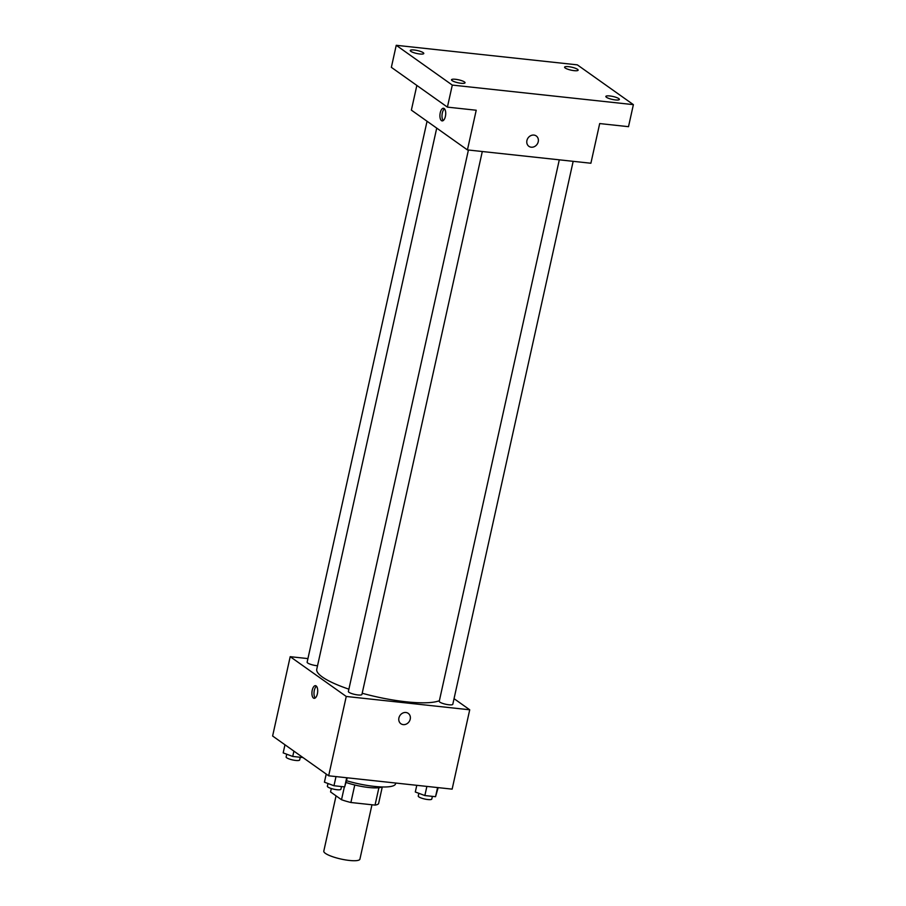 <?xml version="1.0" encoding="UTF-8"?>
<svg xmlns="http://www.w3.org/2000/svg" width="906" height="906" viewBox="0 0 906 906"><rect width="100%" height="100%" fill="white"/><g stroke="black" fill="none" stroke-linecap="round" stroke-linejoin="round"><path stroke-width="1.36" d="M336.058 795.842L323.793 851.13A18.494 3.998 12.5 0 0 325.39 853.361A18.494 3.998 12.5 0 0 345.254 859.873A18.494 3.998 12.5 0 0 359.92 859.137L371.97 804.777M378.901 787.722L375.039 805.106A24.847 5.379 12.5 0 0 378.561 803.724L382.275 786.963M375.039 805.106L350.894 802.501A24.847 5.379 12.5 0 1 341.517 799.726L330.554 791.946L331.313 788.537M354.767 784.992L350.894 802.501M344.371 786.861L341.517 799.726M382.049 786.952A25.436 5.504 -167.5 0 1 368.742 787.495A25.436 5.504 -167.5 0 1 346.251 782.535M346.636 780.757A36.999 8.007 12.5 0 0 395.56 783.803L395.729 783.044M454.042 698.662L469.727 709.794L452.139 789.137L328.663 775.796L272.615 736.012L290.203 656.68L307.927 658.594M469.727 709.794L346.251 696.465L328.663 775.796M398.912 717.948A6.353 5.527 -54.6 0 1 408.255 713.373A6.353 5.527 -54.6 0 1 409.07 721.754A6.353 5.527 -54.6 0 1 400.894 723.747A6.353 5.527 -54.6 0 1 398.912 717.948M436.726 128.108L316.76 669.228A64.745 14.009 12.5 0 0 322.343 677.009A64.745 14.009 12.5 0 0 348.889 689.172M362.196 693.249A64.745 14.009 12.5 0 0 439.387 700.689M346.251 696.465L290.203 656.68M559.296 159.83L439.251 701.278A6.931 1.506 12.5 0 0 439.852 702.116A6.931 1.506 12.5 0 0 447.304 704.562A6.931 1.506 12.5 0 0 452.796 704.29L573.17 161.325M468.425 150.011L348.38 691.471A6.931 1.506 12.5 0 0 348.98 692.309A6.931 1.506 12.5 0 0 356.432 694.743A6.931 1.506 12.5 0 0 361.924 694.472L482.298 151.517M317.53 665.751A6.931 1.506 -167.5 0 1 310.486 664.291A6.931 1.506 -167.5 0 1 307.134 662.184L427.054 121.245M316.149 685.933A6.353 2.831 96.2 0 1 317.519 693.067A6.353 2.831 96.2 0 1 314.122 698.322A6.353 2.831 96.2 0 1 311.992 691.697A6.353 2.831 96.2 0 1 315.492 685.672A6.353 2.831 96.2 0 1 316.149 685.933M315.209 697.982A6.353 2.831 96.2 0 1 314.065 691.912A6.353 2.831 96.2 0 1 316.477 686.227M408.244 713.373A6.353 5.527 -54.6 0 1 409.07 721.754A6.353 5.527 -54.6 0 1 400.882 723.735M633.385 104.643L452.298 85.085L396.239 45.3L577.337 64.858L633.385 104.643L628.504 126.681L599.693 123.567L590.893 163.239L467.428 149.909L411.369 110.124L416.851 85.436M452.298 85.085L447.405 107.123L391.358 67.338L396.239 45.3M467.428 149.909L476.216 110.238L447.405 107.123M526.918 140.532A6.353 5.527 -54.6 0 1 536.261 135.957A6.353 5.527 -54.6 0 1 537.077 144.348A6.353 5.527 -54.6 0 1 528.9 146.33A6.353 5.527 -54.6 0 1 526.918 140.532M444.166 108.527A6.353 2.831 96.2 0 1 445.537 115.662A6.353 2.831 96.2 0 1 442.139 120.906A6.353 2.831 96.2 0 1 439.999 114.281A6.353 2.831 96.2 0 1 443.498 108.267A6.353 2.831 96.2 0 1 444.166 108.527M443.215 120.577A6.353 2.831 96.2 0 1 442.071 114.507A6.353 2.831 96.2 0 1 444.495 108.822M536.261 135.957A6.353 5.527 -54.6 0 1 537.077 144.337A6.353 5.527 -54.6 0 1 528.9 146.33M574.155 70.657A6.931 1.506 -167.5 0 1 564.585 67.157A6.931 1.506 -167.5 0 1 568.56 66.67A6.931 1.506 -167.5 0 1 578.13 70.17A6.931 1.506 -167.5 0 1 574.155 70.657M419.818 53.986A6.931 1.506 -167.5 0 1 410.248 50.498A6.931 1.506 -167.5 0 1 414.212 50.011A6.931 1.506 -167.5 0 1 423.793 53.499A6.931 1.506 -167.5 0 1 419.818 53.986M461.075 83.273A6.931 1.506 -167.5 0 1 451.494 79.773A6.931 1.506 -167.5 0 1 455.469 79.286A6.931 1.506 -167.5 0 1 465.038 82.786A6.931 1.506 -167.5 0 1 461.075 83.273M615.412 99.932A6.931 1.506 -167.5 0 1 605.842 96.444A6.931 1.506 -167.5 0 1 609.806 95.957A6.931 1.506 -167.5 0 1 619.387 99.445A6.931 1.506 -167.5 0 1 615.412 99.932M302.966 757.563L292.729 756.453L283.182 752.886L284.971 744.789M293.906 751.131L292.729 756.453M286.726 754.211L286.126 756.952A6.931 1.506 12.5 0 0 286.715 757.79A6.931 1.506 12.5 0 0 294.167 760.236A6.931 1.506 12.5 0 0 299.66 759.953L300.26 757.269M347.292 777.812L344.676 786.895L333.974 785.74L324.427 782.172L326.228 774.075M346.704 777.744L344.676 786.895M336.001 776.589L333.974 785.74M327.983 783.497L327.372 786.238A6.931 1.506 12.5 0 0 327.972 787.065A6.931 1.506 12.5 0 0 335.424 789.511A6.931 1.506 12.5 0 0 340.916 789.239L341.517 786.544M438.164 787.631L435.548 796.702L424.857 795.547L415.299 791.991L416.783 785.321M437.575 787.563L435.548 796.702M426.885 786.408L424.857 795.547M418.855 793.316L418.244 796.046A6.931 1.506 12.5 0 0 418.844 796.884A6.931 1.506 12.5 0 0 426.296 799.33A6.931 1.506 12.5 0 0 431.788 799.047L432.389 796.363"/></g></svg>
